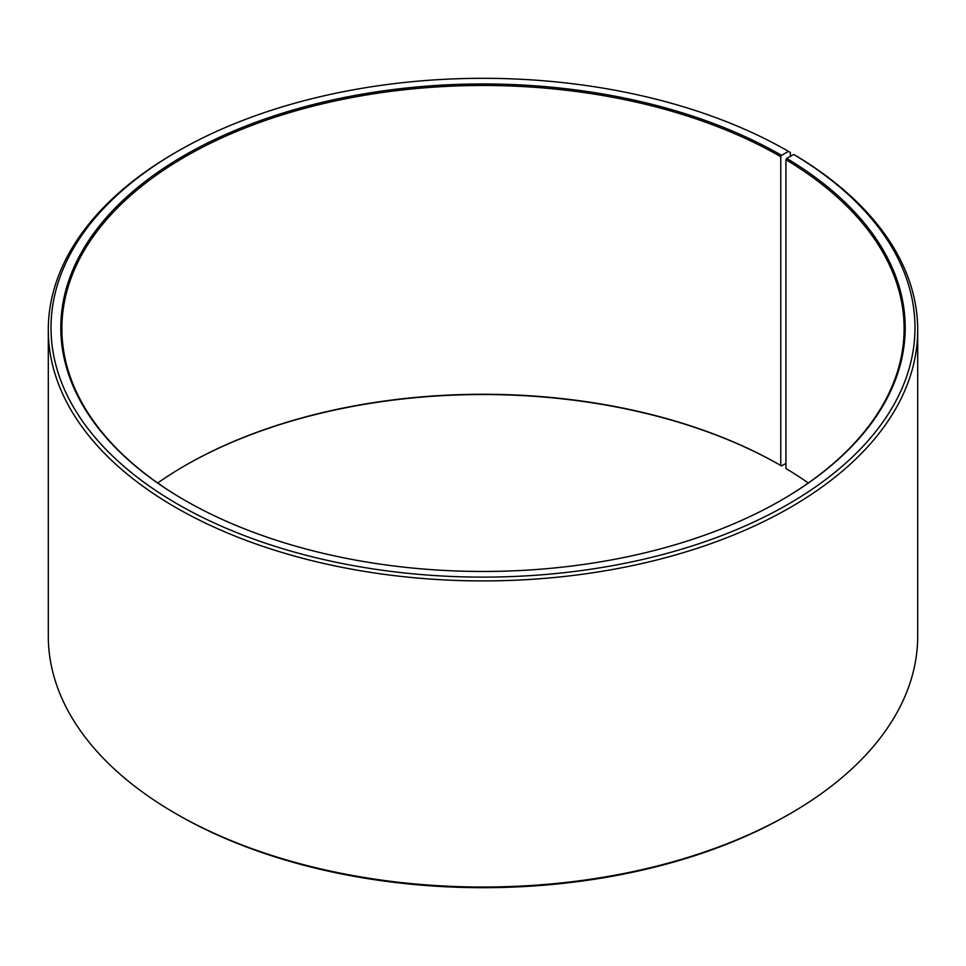 <?xml version="1.0" encoding="UTF-8"?>
<svg xmlns="http://www.w3.org/2000/svg" width="966" height="966" viewBox="0 0 966 966"><rect width="100%" height="100%" fill="white"/><g stroke="black" fill="none" stroke-linecap="round" stroke-linejoin="round"><path stroke-width="1.45" d="M808.3 483A421.116 243.13 -0 0 0 785.926 468.51L785.926 159.716A421.116 243.13 -0 0 1 904.116 328.609A421.116 243.13 -0 0 1 781.156 500.303M790.381 156.347L790.381 152.471L788.461 151.36L781.542 155.357A422.202 243.758 -0 0 0 184.458 155.357A422.202 243.758 -0 0 0 184.458 500.074A422.202 243.758 -0 0 0 781.542 500.074A422.202 243.758 -0 0 0 786.71 158.388L785.926 159.716M788.461 151.36A431.983 249.409 -0 0 0 177.539 151.36A431.983 249.409 -0 0 0 177.539 504.071A431.983 249.409 -0 0 0 785.781 505.604A431.983 249.409 -0 0 0 793.738 154.463L786.71 158.388M177.539 151.36L175.619 152.471A434.7 250.967 -0 0 0 48.3 329.937A434.7 250.967 -0 0 0 175.619 507.404A434.7 250.967 -0 0 0 649.357 561.801A434.7 250.967 -0 0 0 917.7 329.937A434.7 250.967 -0 0 0 795.694 155.598L793.738 154.463M48.3 329.937L48.3 636.063A434.7 250.967 -0 0 0 175.619 813.529L177.539 814.64A431.983 249.409 -0 0 0 177.539 814.64L177.539 814.64A431.983 249.409 -0 0 0 788.461 814.64L790.381 813.529A434.7 250.967 -0 0 0 917.7 636.063L917.7 329.937M781.542 155.357L780.769 156.685L780.769 465.479A421.116 243.13 -0 0 0 185.218 465.479A421.116 243.13 -0 0 0 157.7 483M780.769 465.479L781.542 465.926A422.202 243.758 -0 0 0 184.844 465.697M781.542 465.926L785.926 463.39M177.539 814.64L175.619 813.529A434.7 250.967 -0 0 0 790.381 813.529M780.769 156.685A421.116 243.13 -0 0 0 321.847 103.978A421.116 243.13 -0 0 0 61.884 328.609A421.116 243.13 -0 0 0 184.844 500.303"/></g></svg>
